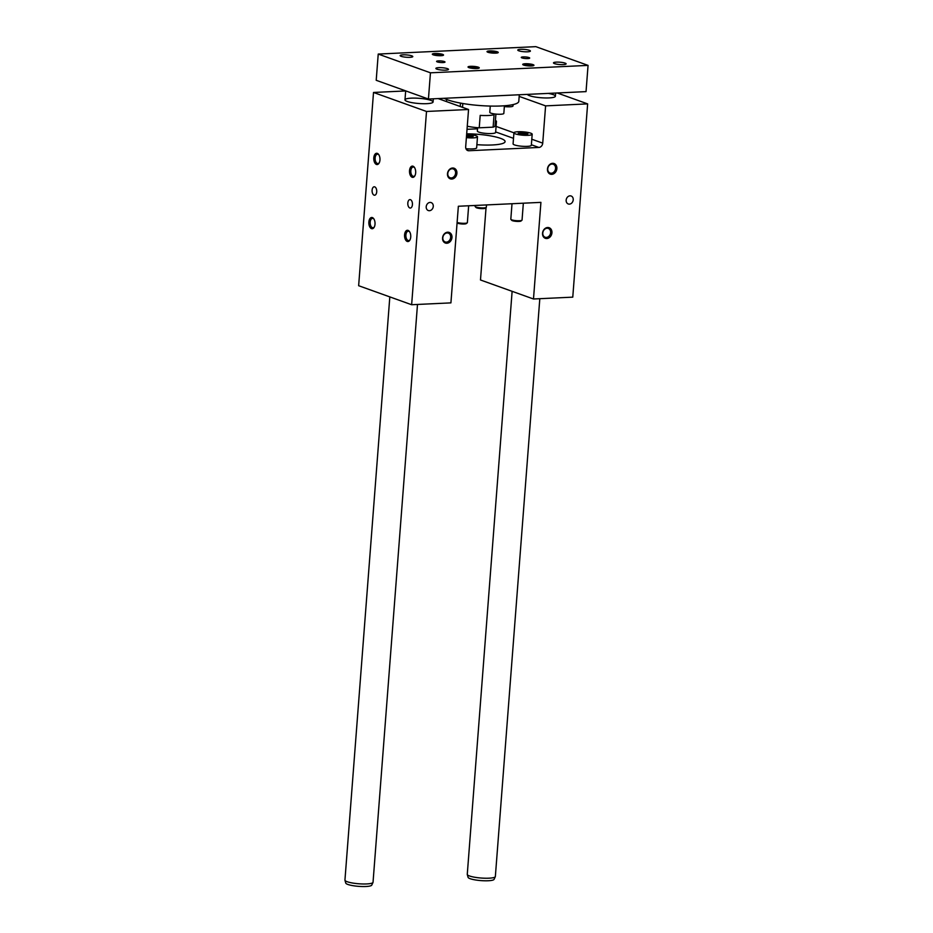 <?xml version="1.0" encoding="UTF-8"?>
<svg xmlns="http://www.w3.org/2000/svg" width="933" height="933" viewBox="0 0 933 933"><rect width="100%" height="100%" fill="white"/><g stroke="black" fill="none" stroke-linecap="round" stroke-linejoin="round"><path stroke-width="1.4" d="M542.726 143.146L545.595 105.872L587.638 103.89L572.769 297.149L533.489 298.992L540.918 202.368L458.36 206.251L450.919 302.875L411.64 304.729L426.509 111.47L468.553 109.499L465.684 146.761A4.222 3.44 -70.3 0 0 467.783 150.575A4.222 3.44 -70.3 0 0 468.902 150.738L538.877 147.449A4.222 3.44 -70.3 0 0 542.726 143.146L531.798 139.227M519.168 96.391L545.595 105.872M457.112 222.451A5.633 1.038 4.4 0 0 462.85 223.302A5.633 1.038 4.4 0 0 467.246 222.824A5.633 1.038 4.4 0 0 467.363 222.637L468.658 205.773M457.077 222.929A4.758 0.875 4.4 0 0 461.765 223.955A4.758 0.875 4.4 0 0 466.313 223.582L467.246 222.824M475.165 205.458L475.095 206.38A5.633 1.038 4.4 0 0 475.177 206.578A5.633 1.038 4.4 0 0 480.635 207.849A5.633 1.038 4.4 0 0 486.221 207.429A5.633 1.038 4.4 0 0 486.338 207.243L486.513 204.922M475.177 206.578L475.982 207.476A4.758 0.875 4.4 0 0 480.577 208.549A4.758 0.875 4.4 0 0 485.288 208.199L486.221 207.429M512.007 203.732L510.817 219.197A5.633 1.038 4.4 0 0 510.899 219.395A5.633 1.038 4.4 0 0 516.346 220.666A5.633 1.038 4.4 0 0 521.932 220.246A5.633 1.038 4.4 0 0 522.048 220.06L523.343 203.196M510.899 219.395L511.692 220.293A4.758 0.875 4.4 0 0 516.299 221.366A4.758 0.875 4.4 0 0 521.011 221.016L521.932 220.246M570.016 195.837A4.222 3.44 -70.3 0 1 571.124 196A4.222 3.44 -70.3 0 1 572.944 201.143A4.222 3.44 -70.3 0 1 568.267 203.965A4.222 3.44 -70.3 0 1 566.261 199.475A4.222 3.44 -70.3 0 1 570.016 195.837M548.254 93.393A14.088 2.601 -175.6 0 1 555.392 96.239A14.088 2.601 -175.6 0 1 549.024 97.918A14.088 2.601 -175.6 0 1 527.367 94.385M557.223 92.973L587.638 103.89M447.688 232.2A5.633 4.595 109.7 0 0 442.977 240.679A5.633 4.595 109.7 0 0 451.129 240.294A5.633 4.595 109.7 0 0 447.688 232.2M452.622 168.01A5.633 4.595 109.7 0 0 447.91 176.489A5.633 4.595 109.7 0 0 456.062 176.104A5.633 4.595 109.7 0 0 452.622 168.01M547.659 227.5A5.633 4.595 -70.3 0 1 551.1 235.583A5.633 4.595 -70.3 0 1 542.948 235.967A5.633 4.595 -70.3 0 1 547.659 227.5M552.593 163.31A5.633 4.595 -70.3 0 1 556.033 171.392A5.633 4.595 -70.3 0 1 547.881 171.777A5.633 4.595 -70.3 0 1 552.593 163.31M430.055 202.426A4.222 3.44 109.7 0 0 426.311 206.065A4.222 3.44 109.7 0 0 428.305 210.543A4.222 3.44 109.7 0 0 432.982 207.732A4.222 3.44 109.7 0 0 431.163 202.589A4.222 3.44 109.7 0 0 430.055 202.426M466.687 133.827A28.177 5.201 -175.6 0 1 505.091 141.606A28.177 5.201 -175.6 0 1 492.367 144.965A28.177 5.201 -175.6 0 1 476.891 144.662M477.614 127.704L477.358 131.052A9.155 1.691 4.4 0 0 486.361 133.442A9.155 1.691 4.4 0 0 495.621 132.451L496.473 121.407A9.155 1.691 -175.6 0 1 495.295 122.13M496.088 126.41L513.931 132.813L513.08 143.869A9.155 1.691 4.4 0 0 522.072 146.259A9.155 1.691 4.4 0 0 531.332 145.268L532.183 134.224A9.155 1.691 -175.6 0 1 522.923 135.215A9.155 1.691 -175.6 0 1 513.931 132.824A9.155 1.691 -175.6 0 1 520.509 131.705A9.155 1.691 -175.6 0 1 530.702 133.162A9.155 1.691 -175.6 0 1 532.183 134.224M465.952 148.697A9.155 1.691 4.4 0 0 476.646 147.846L477.498 136.801A9.155 1.691 -175.6 0 1 466.395 137.606M467.025 129.314L477.533 128.824M438.137 98.583L468.553 109.499M426.708 103.668A14.088 2.601 4.4 0 0 433.075 101.989A14.088 2.601 4.4 0 0 419.232 98.315A14.088 2.601 4.4 0 0 404.98 99.831A14.088 2.601 4.4 0 0 412.258 102.7A14.088 2.601 4.4 0 0 426.708 103.668M411.64 304.729L358.645 285.708L373.515 92.46L405.668 90.944M373.515 92.46L426.509 111.47M371.521 228.632A5.633 3.091 -92.7 0 0 374.168 227.255A5.633 3.091 -92.7 0 0 373.771 218.765A5.633 3.091 -92.7 0 0 369.071 220.689A5.633 3.091 -92.7 0 0 371.521 228.632M376.454 164.441A5.633 3.091 -92.7 0 0 379.113 163.065A5.633 3.091 -92.7 0 0 378.716 154.575A5.633 3.091 -92.7 0 0 374.005 156.499A5.633 3.091 -92.7 0 0 376.454 164.441M407.231 241.437A5.633 3.091 87.3 0 1 404.782 233.507A5.633 3.091 87.3 0 1 409.494 231.582A5.633 3.091 87.3 0 1 409.89 240.073A5.633 3.091 87.3 0 1 407.231 241.437M412.176 177.258A5.633 3.091 87.3 0 1 409.727 169.316A5.633 3.091 87.3 0 1 414.427 167.392A5.633 3.091 87.3 0 1 414.823 175.882A5.633 3.091 87.3 0 1 412.176 177.258M374.098 195.149A4.222 2.321 -92.7 0 0 374.611 195.23A4.222 2.321 -92.7 0 0 376.734 190.903A4.222 2.321 -92.7 0 0 374.215 186.787A4.222 2.321 -92.7 0 0 372.08 190.647A4.222 2.321 -92.7 0 0 374.098 195.149M409.809 207.966A4.222 2.321 87.3 0 1 407.803 203.464A4.222 2.321 87.3 0 1 409.925 199.604A4.222 2.321 87.3 0 1 412.444 203.721A4.222 2.321 87.3 0 1 410.322 208.047A4.222 2.321 87.3 0 1 409.809 207.966M533.489 298.992L480.483 279.982L486.058 207.558M525.256 132.883L527.915 133.839L525.722 134.48L518.2 133.209L525.256 132.883L525.139 134.445M520.392 132.568L520.287 133.967M374.378 226.847A4.677 2.566 87.3 0 1 372.955 227.745A4.677 2.566 87.3 0 1 372.384 227.652A4.677 2.566 87.3 0 1 370.156 222.672A4.677 2.566 87.3 0 1 372.512 218.392A4.677 2.566 87.3 0 1 374.016 219.15M379.323 162.657A4.677 2.566 87.3 0 1 377.9 163.555A4.677 2.566 87.3 0 1 377.329 163.462A4.677 2.566 87.3 0 1 375.101 158.482A4.677 2.566 87.3 0 1 377.457 154.202A4.677 2.566 87.3 0 1 378.961 154.96M409.739 231.967A4.677 2.566 -92.7 0 0 408.234 231.209A4.677 2.566 -92.7 0 0 405.902 234.964A4.677 2.566 -92.7 0 0 408.106 240.469A4.677 2.566 -92.7 0 0 408.677 240.562A4.677 2.566 -92.7 0 0 410.1 239.664M414.672 167.777A4.677 2.566 -92.7 0 0 413.167 167.019A4.677 2.566 -92.7 0 0 410.835 170.774A4.677 2.566 -92.7 0 0 413.039 176.279A4.677 2.566 -92.7 0 0 413.611 176.372A4.677 2.566 -92.7 0 0 415.033 175.474M447.094 232.947A4.677 3.814 -70.3 0 1 448.33 233.122A4.677 3.814 -70.3 0 1 450.546 238.09A4.677 3.814 -70.3 0 1 446.394 242.125A4.677 3.814 -70.3 0 1 445.158 241.939A4.677 3.814 -70.3 0 1 442.942 236.97A4.677 3.814 -70.3 0 1 447.094 232.947M452.039 168.756A4.677 3.814 -70.3 0 1 453.263 168.943A4.677 3.814 -70.3 0 1 455.479 173.911A4.677 3.814 -70.3 0 1 451.327 177.935A4.677 3.814 -70.3 0 1 450.103 177.748A4.677 3.814 -70.3 0 1 447.887 172.792A4.677 3.814 -70.3 0 1 452.039 168.756M546.365 237.414A4.677 3.814 109.7 0 0 550.517 233.39A4.677 3.814 109.7 0 0 548.301 228.422A4.677 3.814 109.7 0 0 547.065 228.247A4.677 3.814 109.7 0 0 542.913 232.27A4.677 3.814 109.7 0 0 545.129 237.239A4.677 3.814 109.7 0 0 546.365 237.414M551.298 173.235A4.677 3.814 109.7 0 0 555.45 169.2A4.677 3.814 109.7 0 0 553.234 164.231A4.677 3.814 109.7 0 0 552.009 164.056A4.677 3.814 109.7 0 0 547.858 168.08A4.677 3.814 109.7 0 0 550.073 173.048A4.677 3.814 109.7 0 0 551.298 173.235M495.411 120.52A9.155 1.691 -175.6 0 1 496.473 121.407M466.652 134.305A9.155 1.691 -175.6 0 1 476.017 135.74A9.155 1.691 -175.6 0 1 477.498 136.801M466.582 135.203L473.229 136.405L466.453 136.766M470.559 135.46L470.442 137.011M378.227 54.067L376.209 80.296L428.434 99.038L586.041 91.621L588.058 65.392L535.822 46.65L378.227 54.067L430.451 72.809L428.434 99.038M495.913 114.094L495.003 125.908A16.911 3.126 -175.6 0 1 493.114 127.156L494.07 114.736A16.911 3.126 -175.6 0 1 480.192 115.389L479.235 127.809A16.911 3.126 -175.6 0 1 467.27 126.188M479.235 127.809L493.114 127.156M487.924 52.26A5.633 1.038 -175.6 0 1 487.096 51.805A5.633 1.038 -175.6 0 1 492.706 51A5.633 1.038 -175.6 0 1 498.129 52.656A5.633 1.038 -175.6 0 1 493.674 53.134A5.633 1.038 -175.6 0 1 487.924 52.26M442.639 54.382A5.633 1.038 4.4 0 0 435.863 53.484A5.633 1.038 4.4 0 0 432.399 54.382A5.633 1.038 4.4 0 0 437.857 55.642A5.633 1.038 4.4 0 0 443.432 55.222A5.633 1.038 4.4 0 0 442.639 54.382M523.635 65.077A5.633 1.038 4.4 0 0 529.384 65.951A5.633 1.038 4.4 0 0 533.839 65.473A5.633 1.038 4.4 0 0 528.416 63.817A5.633 1.038 4.4 0 0 522.807 64.622A5.633 1.038 4.4 0 0 523.635 65.077M478.361 67.199A5.633 1.038 -175.6 0 1 479.154 68.039A5.633 1.038 -175.6 0 1 473.567 68.459A5.633 1.038 -175.6 0 1 468.121 67.199A5.633 1.038 -175.6 0 1 471.585 66.301A5.633 1.038 -175.6 0 1 478.361 67.199M521.955 57.904A4.222 0.781 4.4 0 0 526.655 58.581A4.222 0.781 4.4 0 0 529.687 58.056A4.222 0.781 4.4 0 0 525.536 56.96A4.222 0.781 4.4 0 0 521.267 57.414A4.222 0.781 4.4 0 0 521.955 57.904M444.33 61.555A4.222 0.781 -175.6 0 1 445.006 62.045A4.222 0.781 -175.6 0 1 440.738 62.499A4.222 0.781 -175.6 0 1 436.586 61.391A4.222 0.781 -175.6 0 1 439.618 60.878A4.222 0.781 -175.6 0 1 444.33 61.555M411.768 55.84A6.344 1.166 -175.6 0 1 412.794 56.575A6.344 1.166 -175.6 0 1 406.38 57.251A6.344 1.166 -175.6 0 1 400.152 55.607A6.344 1.166 -175.6 0 1 404.712 54.825A6.344 1.166 -175.6 0 1 411.768 55.84M518.795 50.802A6.344 1.166 4.4 0 0 525.85 51.816A6.344 1.166 4.4 0 0 530.411 51.035A6.344 1.166 4.4 0 0 524.171 49.391A6.344 1.166 4.4 0 0 517.768 50.067A6.344 1.166 4.4 0 0 518.795 50.802M447.478 68.657A6.344 1.166 4.4 0 0 440.434 67.642A6.344 1.166 4.4 0 0 435.874 68.412A6.344 1.166 4.4 0 0 442.102 70.068A6.344 1.166 4.4 0 0 448.505 69.392A6.344 1.166 4.4 0 0 447.478 68.657M554.505 63.619A6.344 1.166 -175.6 0 1 553.479 62.884A6.344 1.166 -175.6 0 1 559.893 62.208A6.344 1.166 -175.6 0 1 566.121 63.852A6.344 1.166 -175.6 0 1 561.561 64.634A6.344 1.166 -175.6 0 1 554.505 63.619M430.451 72.809L588.058 65.392M496.974 53.018A4.677 0.863 4.4 0 0 490 52.05A4.677 0.863 4.4 0 0 488.169 52.341M433.483 54.919A4.677 0.863 -175.6 0 1 435.314 54.627A4.677 0.863 -175.6 0 1 441.776 55.362A4.677 0.863 -175.6 0 1 442.289 55.595M523.891 65.158A4.677 0.863 -175.6 0 1 525.711 64.867A4.677 0.863 -175.6 0 1 532.696 65.835M477.999 68.412A4.677 0.863 4.4 0 0 477.486 68.179A4.677 0.863 4.4 0 0 471.025 67.444A4.677 0.863 4.4 0 0 469.206 67.736M519.296 94.758L518.795 101.347A38.743 7.161 -175.6 0 1 501.289 105.965A38.743 7.161 -175.6 0 1 447.817 99.901A38.743 7.161 -175.6 0 1 444.143 98.292M504.356 106.56A7.044 1.306 4.4 0 0 513.01 105.954L513.115 104.578M490.268 106.059L489.79 112.322A7.044 1.306 4.4 0 0 496.706 114.164A7.044 1.306 4.4 0 0 503.832 113.406L504.415 105.767M539.81 298.7L495.353 876.507A14.088 2.601 -175.6 0 1 495.306 876.682A14.088 2.601 -175.6 0 1 488.985 878.186A14.088 2.601 -175.6 0 1 474.955 877.288A14.088 2.601 -175.6 0 1 467.281 874.524A14.088 2.601 -175.6 0 1 467.27 874.349L512.124 291.329M495.306 876.682L494.082 879.352A13.062 2.414 -175.6 0 1 480.915 880.6A13.062 2.414 -175.6 0 1 468.098 877.358L467.281 874.524M417.494 304.45L373.037 882.268A14.088 2.601 -175.6 0 1 372.99 882.443L371.766 885.114A13.062 2.414 -175.6 0 1 358.599 886.35A13.062 2.414 -175.6 0 1 345.77 883.108L344.965 880.285A14.088 2.601 -175.6 0 1 344.942 880.099L389.819 296.904M372.99 882.443A14.088 2.601 -175.6 0 1 358.797 883.773A14.088 2.601 -175.6 0 1 344.965 880.285M531.378 144.755L538.877 147.449M495.656 131.938L513.5 138.341M466.827 150.003L468.902 150.738M462.523 107.33L462.815 103.505M460.237 106.514L460.494 103.097M446.487 101.58L446.65 99.458M555.636 93.055L555.392 96.239M405.68 90.874L404.98 99.831M433.32 98.805L433.075 101.989"/></g></svg>
